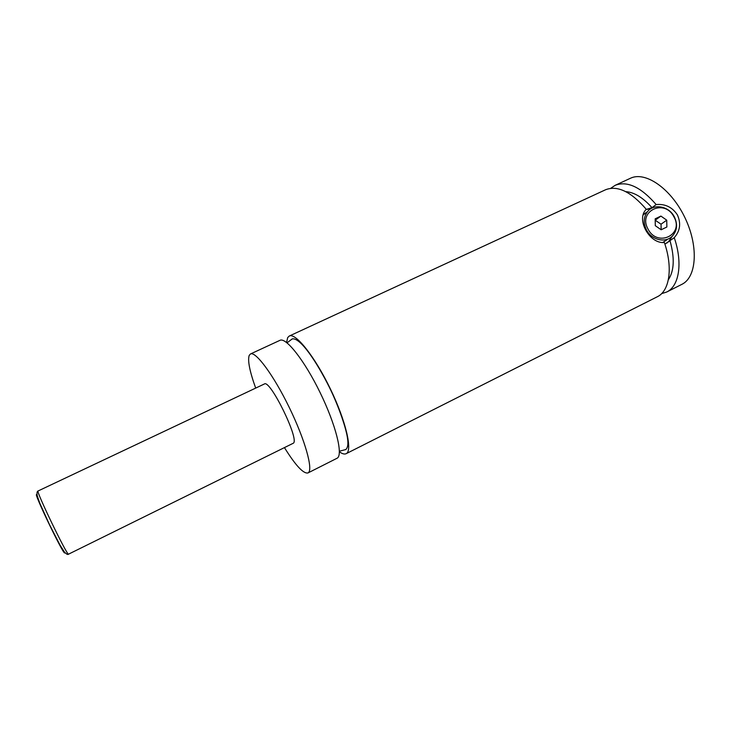 <?xml version="1.0" encoding="UTF-8"?>
<svg xmlns="http://www.w3.org/2000/svg" width="731" height="731" viewBox="0 0 731 731"><rect width="100%" height="100%" fill="white"/><g stroke="black" fill="none" stroke-linecap="round" stroke-linejoin="round"><path stroke-width="1.1" d="M255.686 388.097C249.664 371.33 247.507 360.42 249.207 355.376L250.468 353.968L279.955 340.335C285.94 336.982 304.58 360.593 320.132 392.629C335.757 424.62 343.25 454.691 337.283 458.127L307.961 472.948C303.42 473.926 295.589 465.492 284.469 447.655M286.579 342.492L287.694 337.567L289.284 336.022C295.58 332.495 314.741 356.463 330.302 388.773C345.946 421.047 352.817 450.945 346.147 453.686C344.493 454.481 342.236 453.85 339.394 451.785M646.524 230.027C643.198 223.238 643.508 217.144 647.447 211.734C653.797 203.291 668.892 206.124 674.256 216.678C677.902 224.271 677.198 230.813 672.145 236.323C665.311 243.259 651.568 239.923 646.524 230.027M648.077 229.15C657.516 247.8 684.49 234.569 673.863 216.741C664.616 198.293 637.533 211.076 648.077 229.15M662.661 242.528L666.946 239.805M647.529 211.634L643.17 214.676M664.899 244.127L674.247 237.676C680.132 230.941 681.173 223.348 677.399 214.905C672.328 207.202 665.247 203.748 656.155 204.561L652.006 207.677L646.03 209.486M645.829 209.715L651.942 208.143M672.356 236.113L668.49 241.751L666.873 243.057M346.147 453.686L657.27 296.777C669.532 291.121 673.169 267.875 664.36 242.5C649.941 244.026 636.573 220.634 645.363 210.29L646.241 209.267C631.027 191.65 617.476 185.144 605.56 189.758L289.284 336.022M38.067 490.985L264.375 383.985C270.004 379.005 299.719 439.669 293.369 443.196L68.093 554.381C67.362 554.701 66.064 553.806 64.2 551.713L60.006 545.07L49.37 524.374L39.821 503.266L37.272 495.983C36.724 493.133 36.989 491.46 38.067 490.985C35.298 489.797 66.576 554.765 68.513 554.208L68.623 554.226M250.468 353.968C255.631 350.99 273.604 375.195 289.293 407.523C305.037 439.806 313.389 469.75 308.244 472.774L307.961 472.948M669.943 240.536C674.795 257.769 674.256 270.854 668.344 279.772M625.763 191.65C634.225 192.216 642.969 197.562 652.006 207.677M610.687 188.333L615.155 185.327L630.378 178.291C645.089 170.99 670.473 188.095 684.454 216.687C698.626 245.187 696.981 276.291 682.471 284.039L666.709 292.016L661.573 293.652M615.155 185.327C627.235 180.63 640.904 187.045 656.155 204.561M674.247 237.676C682.982 262.996 679.145 286.269 666.709 292.016M661.144 229.772L666.864 227.003L666.736 220.168L660.906 216.084L655.177 218.825L655.287 225.678L661.144 229.772L661.034 224.207L655.195 220.205M666.736 220.168L661.034 224.207M660.906 216.084L655.259 220.168M64.776 552.426L64.639 552.983C62.464 553.184 32.036 489.505 36.879 494.905L37.08 495.115M339.394 451.219L345.763 449.565C347.782 447.774 348.376 444.092 347.536 438.509C346.448 429.481 339.239 407.377 329.59 387.732C316.486 361.388 300.213 337.356 292.272 338.882L287.027 342.848M647.447 211.734L643.079 215.015M669.13 241.331L668.49 241.751"/></g></svg>
